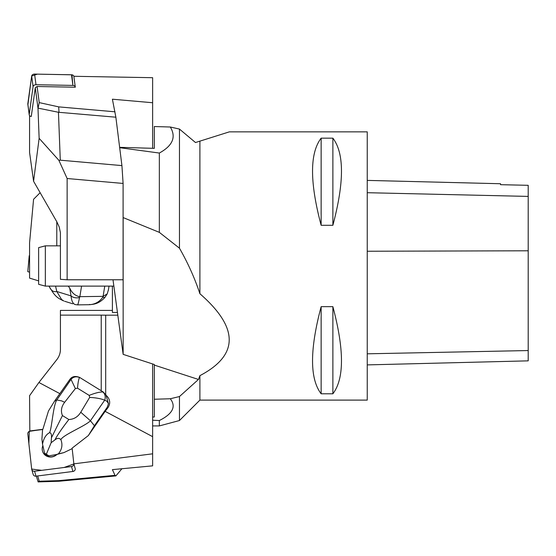 <?xml version="1.0" encoding="UTF-8"?>
<svg xmlns="http://www.w3.org/2000/svg" width="556" height="556" viewBox="0 0 556 556"><rect width="100%" height="100%" fill="white"/><g stroke="black" fill="none" stroke-linecap="round" stroke-linejoin="round"><path stroke-width="0.83" d="M199.896 400.105L367.245 400.105L367.245 131.848L229.385 131.848L199.896 141.141L199.896 293.728C238.976 327.818 238.976 355.131 199.896 375.654L199.896 400.105L179.463 420.531L159.343 425.924L159.343 420.538C172.721 413.817 176.37 406.554 170.289 398.756L179.463 396.546L179.463 420.531M321.139 306.662L332.877 306.662C344.331 349.731 344.331 378.768 332.877 393.787L321.139 393.787C309.685 378.768 309.685 349.731 321.139 306.662L321.139 393.787M321.139 138.166L332.877 138.166C344.331 153.178 344.331 182.222 332.877 225.291L321.139 225.291C309.685 182.222 309.685 153.178 321.139 138.166L321.139 225.291M367.245 364.896L528.2 360.851L528.2 185.315L500.539 184.689L500.539 183.737L367.245 180.394M332.877 393.787L332.877 306.662M332.877 225.291L332.877 138.166M152.636 420.232L159.343 420.538M123.098 217.125L123.147 217.577L159.343 232.359L179.463 248.198C187.949 263.037 194.76 278.215 199.896 293.728M119.679 147.694L159.343 153.046L159.343 232.359M199.896 141.141L195.497 142.531L179.463 129.068L179.463 248.198M179.463 129.068L170.289 127.004C176.363 137.005 172.721 145.686 159.343 153.046M199.896 375.654L198.457 379.463L179.463 396.546M170.289 127.004L154.318 126.539L154.318 148.355L119.637 147.34M123.147 217.577L123.147 354.36L154.318 364.507L154.318 416.993L152.636 417.049M123.147 354.36L113 279.772M112.402 286.118L112.402 312.444L117.441 312.444M170.289 398.756L154.318 399.25M154.318 365.097L198.457 379.463M45.335 286.118L38.628 284.318L38.628 247.629L45.335 245.835L45.335 286.118L113.862 286.118M38.628 280.877L29.572 278.111L29.572 242.889L33.575 199.27L40.143 192.703M104.764 286.118L103.096 296.355L107.211 293.909L108.434 289.732M63.023 300.657L63.787 300.977C58.644 298.537 56.364 297.328 52.716 292.178L48.942 286.118M63.787 300.977L61.626 299.545L56.782 291.483C53.696 292.213 51.305 290.795 49.595 287.216M75.136 304.535L75.38 304.612C72.996 303.979 71.55 301.074 71.05 295.896L56.782 291.483L55.558 286.118M103.096 296.355L79.849 296.661L79.522 297.474C78.646 302.165 77.979 304.632 77.506 304.869L89.189 304.716C94.944 304.431 99.482 301.915 102.804 297.161L103.291 296.362M68.166 286.118L69.667 287.932C71.842 292.873 75.171 295.785 79.654 296.675M72.69 303.778L64.656 301.269M77.506 304.869L75.248 304.57M89.676 304.417L89.189 304.716L89.676 304.417M102.804 297.161A6.707 1.932 36.9 0 0 105.084 297.217C98.523 304.375 93.422 304.222 89.433 304.709M69.667 287.932L71.05 295.896A6.707 4.358 3.5 0 0 79.522 297.474M29.572 255.301L29.225 255.767A2.662 0.396 5.1 0 0 29.211 255.802A2.662 0.396 5.1 0 0 29.572 256.038M29.572 272.072A2.662 0.396 -174.9 0 1 27.8 271.536A2.662 0.396 -174.9 0 1 27.814 271.502L29.218 255.843M88.341 435.57L72.127 448.129L73.851 463.843L152.636 453.814L152.636 436.668L105.14 411.364L107.794 407.895L107.273 407.207L108.462 403.656L106.967 401.279L104.695 400.188C101.143 398.694 96.139 397.762 89.676 397.394L80.766 412.239L90.419 420.746L94.402 425.729L88.341 435.57L105.14 411.364M80.766 412.239C77.944 416.854 73.969 419.287 68.854 419.523L62.439 415.561C60.597 411.023 61.341 406.603 64.656 402.294L61.626 400.876L56.782 399.979L54.557 401.133L48.483 410.967L42.875 429.308L29.822 430.969L29.572 395.705L38.92 382.493L59.777 393.606M75.289 468.916L73.851 463.843M37.711 475.943L39.226 481.232L58.7 480.634L115.002 475.338L115.863 475.901L58.992 481.253L38.128 481.913L36.335 476.124M152.636 453.814L152.636 465.852L112.402 469.632L115.002 475.338M38.128 481.913L39.226 481.232M152.636 436.668L152.636 363.958M117.816 315.189L105.696 315.189L105.696 394.301M54.551 401.133L69.667 379.706C71.842 376.419 75.171 375.661 79.654 377.434L103.291 392.029L107.996 397.352C110.31 400.82 110.241 404.337 107.794 407.895M101.234 390.757L101.234 315.127L105.696 315.189M55.774 454.752L58.345 453.87C62.008 449.491 62.849 444.744 60.861 439.636C59.235 437.878 57.24 437.975 54.884 439.935L51.152 442.687L51.437 437.808C51.736 434.577 51.124 432.867 49.595 432.686C46.099 434.382 43.736 438.184 42.513 444.091L44.584 453.168A7.374 6.985 -16 0 0 48.9 455.83L56.684 454.495A8.646 8.187 164 0 1 42.485 451.041A8.646 8.187 164 0 1 42.763 445.919M101.234 315.127L60.423 315.127L60.423 310.415L112.402 310.415M38.92 382.493L56.788 359.676A20.12 17.987 -0 0 0 60.423 349.363L60.423 315.127M121.931 468.736L115.863 475.901M58.7 480.634L58.992 481.253M105.765 394.392L108.462 403.656M44.584 453.168L48.9 455.83M51.152 442.687L46.308 454.301M42.513 444.091L41.915 439.073L42.576 429.51L30.177 431.088A2.662 2.523 -16 0 0 27.814 433.93L31.671 469.069A2.662 2.523 -16 0 0 34.583 471.238L71.502 466.547A2.662 2.523 -16 0 0 73.872 463.933L64.142 467.478L41.679 470.334L31.671 469.055L28.877 443.625L29.287 431.352L42.875 429.308M64.656 402.294L75.38 388.568L71.05 379.421L56.782 399.979C53.105 405.678 51.903 427.988 49.595 432.686M89.676 397.394L89.189 395.392C94.944 393.071 99.482 391.931 102.804 391.973A6.707 5.456 98.5 0 1 104.695 400.188L90.419 420.746C85.798 425.806 62.988 434.882 60.861 439.636M72.204 448.629L63.877 452.626L58.345 453.87M56.684 454.495L63.877 452.626M94.409 425.736L107.273 407.207M68.854 419.523C61.994 428.37 57.337 435.181 54.884 439.935M62.439 415.561L51.437 437.808M79.654 377.434L79.522 377.6C78.646 379.067 77.979 382.591 77.506 388.185L89.189 395.392M102.804 391.973L103.291 392.029M75.38 388.568L77.506 388.185M69.667 379.706L71.05 379.421A6.707 6.498 10.8 0 1 79.522 377.6M75.289 468.854A2.662 2.523 164 0 1 72.912 471.467L35.994 476.165A2.662 2.523 164 0 1 33.165 474.386L31.748 469.466M42.485 451.041L42.527 451.201A8.646 8.187 -16 0 0 56.726 454.648M73.844 76.29L152.636 77.701L152.636 102.735L112.402 99.204L115.863 117.198L58.449 112.27L37.982 108.121L35.271 87.709L31.275 116.461A2.662 1.974 172.4 0 1 29.225 114.849L27.814 104.208A2.662 1.974 -7.6 0 1 27.814 103.805L31.671 76.026A2.662 1.974 -7.6 0 1 34.583 74.087L71.502 74.775A2.662 1.974 -7.6 0 1 73.865 76.408L75.275 87.049A2.662 1.974 172.4 0 0 72.912 85.415L35.994 84.727A2.662 1.974 172.4 0 0 33.082 86.666L29.225 114.446A2.662 1.974 172.4 0 0 29.225 114.849M35.271 87.709L37.085 86.5L75.303 87.216A2.662 1.974 172.4 0 0 75.275 87.049M37.085 86.5L39.226 102.603L58.7 106.877L115.002 111.805M73.851 76.242L75.303 87.216M29.572 115.627L29.572 152.483L33.575 181.256L39.135 138.326L37.982 108.121M38.128 107.815L39.226 102.603M123.098 183.438L67.13 178.518L67.13 279.772L123.098 279.772L123.098 183.438L121.924 165.598L115.863 117.198M58.449 112.27L60.277 160.184L58.88 160.316L39.135 138.326M67.13 279.772L60.423 279.314L60.409 232.61L59.214 226.938L56.788 221.712L33.575 181.256M152.636 102.735L152.636 148.306M67.13 178.518L58.88 160.316M60.277 160.184L121.924 165.598M58.7 106.877L58.992 112.222M27.918 104.591L31.671 76.033L37.377 74.143L71.967 74.817L72.794 84.505M528.2 350.551L367.245 353.811M528.2 250.791L367.245 251.242M528.2 196.407L367.245 192.703M56.788 245.835L56.788 221.712M81.565 286.118L79.849 296.661M72.912 471.467L71.502 466.547M34.583 471.238L35.994 476.165M33.082 86.666L31.671 76.026M27.814 103.805L29.225 114.446M72.912 85.415L71.502 74.775M34.583 74.087L35.994 84.727M152.636 425.924L159.343 425.924M45.335 245.835L60.423 245.835M108.316 290.461L109.025 286.118M107.211 293.909L105.084 297.21M29.211 255.802L27.8 271.536"/></g></svg>
